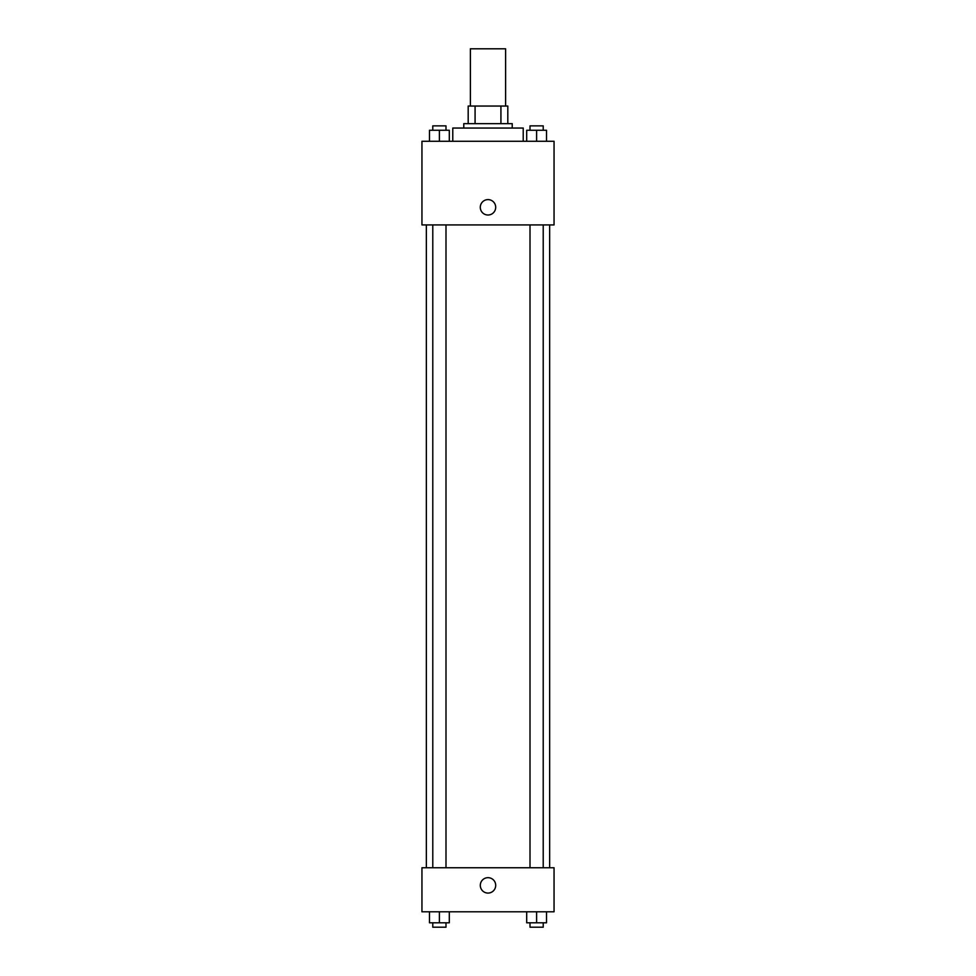 <?xml version="1.0" encoding="UTF-8"?>
<svg xmlns="http://www.w3.org/2000/svg" width="976" height="976" viewBox="0 0 976 976"><rect width="100%" height="100%" fill="white"/><g stroke="black" fill="none" stroke-linecap="round" stroke-linejoin="round"><path stroke-width="1.46" d="M505.617 106.042L505.617 48.8L470.383 48.8L470.383 106.042M475.08 123.647L475.08 106.042L468.187 106.042L468.187 123.647L468.187 106.042M475.08 106.042L507.813 106.042L507.813 123.647M500.92 123.647L500.92 106.042M463.783 128.051L463.783 123.647L512.217 123.647L512.217 128.051M523.221 141.264L523.221 128.051L452.779 128.051L452.779 141.264M421.949 141.264L554.051 141.264L554.051 224.919L421.949 224.919L421.949 141.264M480.29 207.302A7.71 7.71 0 0 1 491.855 200.641A7.71 7.71 0 0 1 491.855 213.976A7.71 7.71 0 0 1 480.29 207.302M421.949 867.762L554.051 867.762L554.051 911.791L421.949 911.791L421.949 867.762M488 893.077A7.71 7.71 0 0 1 481.327 881.523A7.71 7.71 0 0 1 494.673 881.523A7.71 7.71 0 0 1 488 893.077M526.698 911.791L526.698 922.796L546.511 922.796L546.511 911.791L546.511 922.796M536.605 922.796L536.605 911.791M543.217 922.796L543.217 927.2L530.005 927.2L530.005 922.796M429.489 911.791L429.489 922.796L449.302 922.796L449.302 911.791L449.302 922.796M439.395 922.796L439.395 911.791M445.995 922.796L445.995 927.2L432.783 927.2L432.783 922.796M526.698 141.264L526.698 130.259L546.511 130.259L546.511 141.264L546.511 130.259M536.605 141.264L536.605 130.259M543.217 130.259L543.217 125.855L530.005 125.855L530.005 130.259M429.489 141.264L429.489 130.259L449.302 130.259L449.302 141.264L449.302 130.259M439.395 141.264L439.395 130.259M445.995 130.259L445.995 125.855L432.783 125.855L432.783 130.259M549.647 867.762L549.647 224.919M426.353 867.762L426.353 224.919M530.005 224.919L530.005 867.762M543.217 224.919L543.217 867.762M445.995 867.762L445.995 224.919M432.783 867.762L432.783 224.919"/></g></svg>

